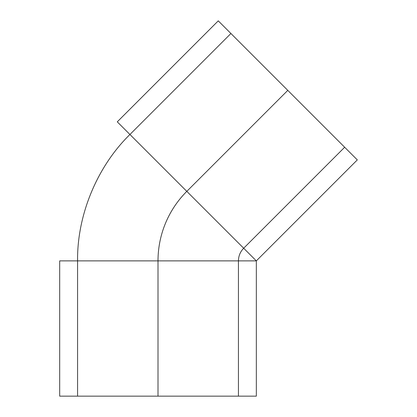 <?xml version="1.0" encoding="UTF-8"?>
<svg xmlns="http://www.w3.org/2000/svg" width="417" height="417" viewBox="0 0 417 417"><rect width="100%" height="100%" fill="white"/><g stroke="black" fill="none" stroke-linecap="round" stroke-linejoin="round"><path stroke-width="0.63" d="M238.435 396.15L77.583 396.15L238.435 396.15L238.435 260.88L77.583 260.88L238.435 260.88C238.514 255.975 240.26 251.753 243.674 248.23L129.937 134.488L230.919 33.501L344.661 147.243L230.919 33.501M59.688 396.15L256.33 396.15L59.688 396.15L59.688 260.88L256.33 260.88L59.688 260.88M256.33 396.15L256.33 260.88L117.281 121.837L256.33 260.88L357.312 159.899L218.268 20.85L357.312 159.899M77.583 396.15L77.583 260.88C77.004 215.136 97.177 166.425 129.937 134.488L243.674 248.23L344.661 147.243M117.281 121.837L218.268 20.85M252.03 396.15L60.819 396.15L252.03 396.15M234.917 396.15L78.511 396.15L234.917 396.15M158.007 396.15L158.007 260.88A98.318 98.318 0 0 1 186.806 191.361L287.793 90.374"/></g></svg>
